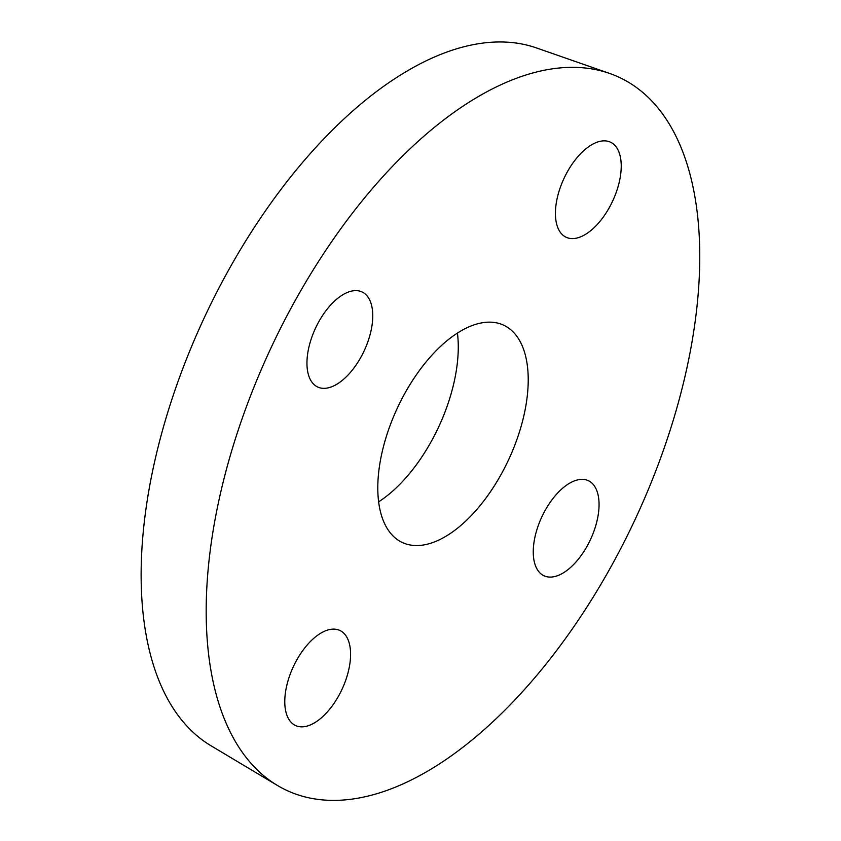 <?xml version="1.0" encoding="UTF-8"?>
<svg xmlns="http://www.w3.org/2000/svg" width="841" height="841" viewBox="0 0 841 841"><rect width="100%" height="100%" fill="white"/><g stroke="black" fill="none" stroke-linecap="round" stroke-linejoin="round"><path stroke-width="1.26" d="M296.558 660.364A52.447 26.838 -65 0 1 339.89 630.466A52.447 26.838 -65 0 1 341.993 689.347A52.447 26.838 -65 0 1 295.475 725.499A52.447 26.838 -65 0 1 296.558 660.364M540.9 573.793A52.447 26.838 -65 0 1 543.391 513.704A52.447 26.838 -65 0 1 588.364 480.705A52.447 26.838 -65 0 1 590.466 539.586A52.447 26.838 -65 0 1 543.948 575.749A52.447 26.838 -65 0 1 540.9 573.793M609.452 207.338A52.447 26.838 -65 0 1 566.119 237.246A52.447 26.838 -65 0 1 564.017 178.366A52.447 26.838 -65 0 1 610.534 142.203A52.447 26.838 -65 0 1 609.452 207.338M365.11 293.908A52.447 26.838 -65 0 1 362.618 353.998A52.447 26.838 -65 0 1 317.646 386.997A52.447 26.838 -65 0 1 315.543 328.116A52.447 26.838 -65 0 1 362.061 291.964A52.447 26.838 -65 0 1 365.11 293.908M611.418 565.972A393.388 201.262 -65 0 1 277.173 785.315A393.388 201.262 -65 0 1 270.665 348.637A393.388 201.262 -65 0 1 609.841 73.514A393.388 201.262 -65 0 1 611.418 565.972M501.289 474.124A119.885 61.34 -65 0 1 402.24 542.466A119.885 61.34 -65 0 1 404.721 393.588A119.885 61.34 -65 0 1 503.77 325.236A119.885 61.34 -65 0 1 501.289 474.124M277.173 785.315L210.702 745.578A385.514 197.236 -65 0 1 204.321 317.635A385.514 197.236 -65 0 1 536.705 48.011L609.841 73.514M457.441 333.131A119.885 61.34 -65 0 1 431.296 441.409A119.885 61.34 -65 0 1 378.576 501.867"/></g></svg>
